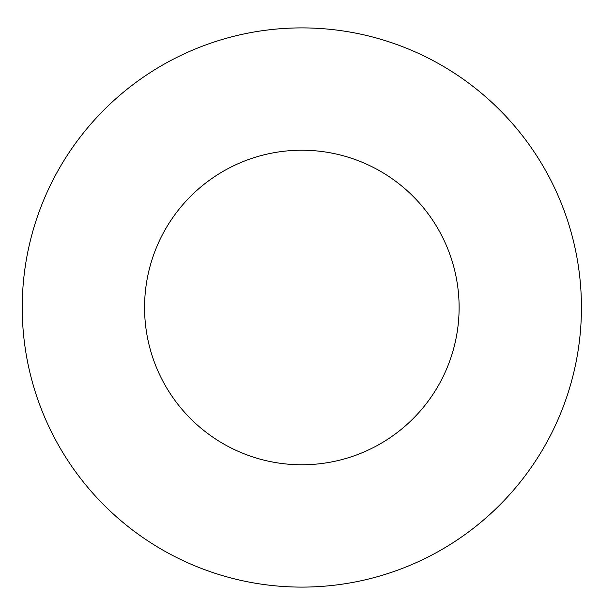 <?xml version="1.0" encoding="UTF-8"?>
<svg xmlns="http://www.w3.org/2000/svg" width="615" height="615" viewBox="0 0 615 615"><rect width="100%" height="100%" fill="white"/><g stroke="black" fill="none" stroke-linecap="round" stroke-linejoin="round"><path stroke-width="0.92" d="M459.113 307.5A157.271 157.271 0 0 1 223.199 443.699A157.271 157.271 0 0 1 223.199 171.301A157.271 157.271 0 0 1 459.113 307.5M581.436 307.5A279.594 279.594 0 0 1 162.037 549.641A279.594 279.594 0 0 1 162.037 65.359A279.594 279.594 0 0 1 581.436 307.5"/></g></svg>
